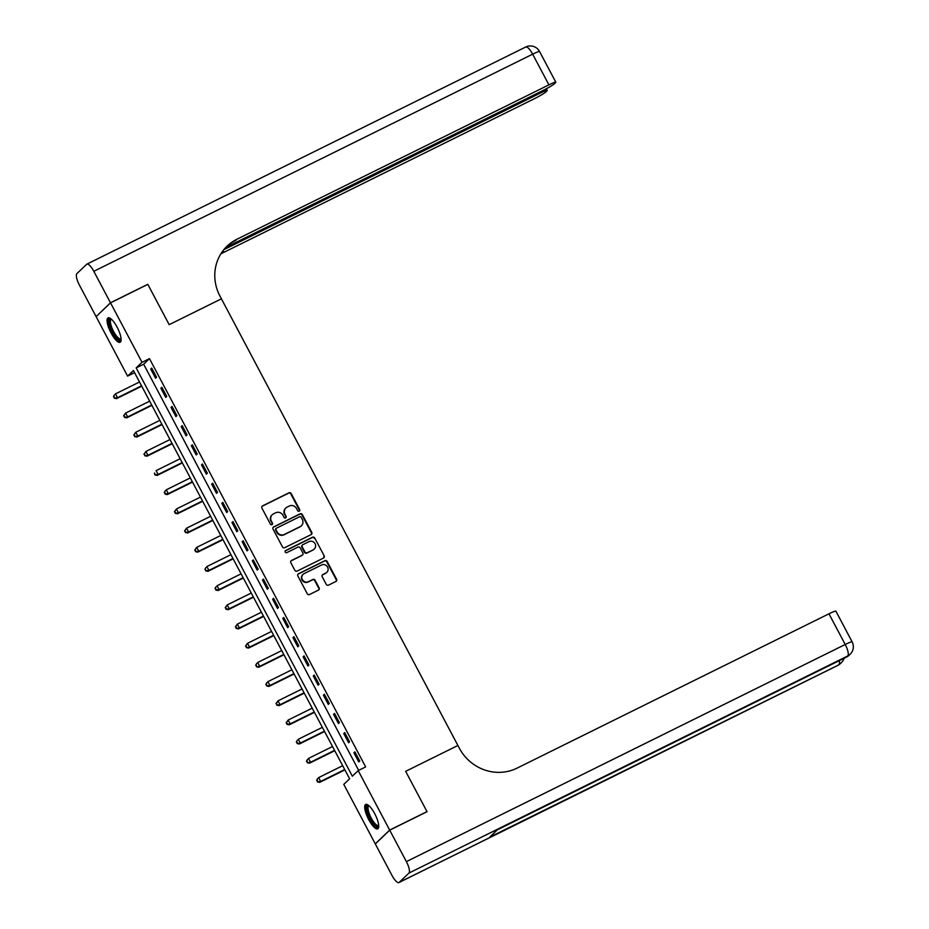 <?xml version="1.0" encoding="UTF-8"?>
<svg xmlns="http://www.w3.org/2000/svg" width="929" height="929" viewBox="0 0 929 929"><rect width="100%" height="100%" fill="white"/><g stroke="black" fill="none" stroke-linecap="round" stroke-linejoin="round"><path stroke-width="1.39" d="M299.231 511.159A1.196 1.138 46.3 0 0 299.695 509.603L291.218 493.589A1.707 1.626 46.3 0 0 288.965 492.811L262.582 505.864A1.707 1.626 46.3 0 0 261.92 508.093L270.397 524.095A1.196 1.138 46.3 0 0 272.255 524.455A1.196 1.138 46.3 0 0 272.452 523.085L271.349 521.018A5.481 5.214 46.3 0 1 273.486 513.876L275.681 512.785A5.481 5.214 46.3 0 1 282.927 515.281L284.019 517.36A1.196 1.138 46.3 0 0 285.877 517.72A1.196 1.138 46.3 0 0 286.074 516.338L284.971 514.271A5.481 5.214 46.3 0 1 287.107 507.129L289.314 506.038A5.481 5.214 46.3 0 1 296.548 508.546L297.652 510.613A1.196 1.138 46.3 0 0 299.231 511.159M299.277 511.136A1.196 1.138 46.3 0 0 299.312 509.975L290.835 493.961A1.707 1.626 46.3 0 0 288.571 493.183L262.199 506.235A1.707 1.626 46.3 0 0 262.024 506.328M272.034 524.618A1.196 1.138 46.3 0 0 272.058 523.457L271.349 521.018M285.656 517.883A1.196 1.138 46.3 0 0 285.679 516.71L284.971 514.271M368.674 819.541A13.598 4.03 63.7 0 1 365.678 804.444A13.598 4.03 63.7 0 1 374.747 813.734A13.598 4.03 63.7 0 1 377.731 828.831A13.598 4.03 63.7 0 1 368.674 819.541M111.05 332.977A13.598 4.03 63.7 0 1 108.054 317.881A13.598 4.03 63.7 0 1 117.124 327.171A13.598 4.03 63.7 0 1 120.108 342.267A13.598 4.03 63.7 0 1 111.05 332.977M326.242 584.353A1.707 1.626 46.3 0 0 328.506 585.142L335.903 581.473A1.707 1.626 46.3 0 0 336.577 579.243L327.159 561.464A1.707 1.626 46.3 0 0 324.895 560.686L298.523 573.739A1.707 1.626 46.3 0 0 297.861 575.968L307.267 593.747A1.707 1.626 46.3 0 0 309.531 594.525L318.473 590.101A1.707 1.626 46.3 0 0 319.135 587.871L315.105 580.265A1.707 1.626 46.3 0 0 312.841 579.475L308.416 581.67A4.575 4.355 46.3 0 1 303.121 574.331A4.575 4.355 46.3 0 1 304.143 573.611L321.504 565.018A4.575 4.355 46.3 0 1 326.811 572.357A4.575 4.355 46.3 0 1 325.777 573.088L322.886 574.517A1.707 1.626 46.3 0 0 322.212 576.746L326.242 584.353M389.715 830.166L375.316 843.938L391.968 875.408A10.463 3.101 -116.3 0 0 398.947 882.55A10.463 3.101 -116.3 0 0 399.18 882.387L408.923 873.074A10.463 3.101 -116.3 0 0 406.379 861.624L389.715 830.166L427.038 811.702L405.659 771.325L426.992 811.621L389.681 830.085L375.27 843.869L343.776 784.39L349.618 778.804L133.439 370.52L127.598 376.106L96.117 316.626L110.516 302.842L142.009 362.322L136.168 367.907L352.346 776.191L358.188 770.606L389.681 830.085M110.516 302.842L147.839 284.379L169.171 324.674L221.416 298.824L457.904 745.476L405.659 771.325L457.904 745.476L459.367 748.24A43.593 41.457 46.3 0 0 517 768.155L828.97 613.802A10.463 0.929 -27.9 0 1 835.879 611.143L852.125 641.834A10.463 0.929 152.1 0 0 845.216 644.494L828.97 613.802M358.188 770.606L365.643 766.913L149.476 358.629L142.009 362.322M311.099 534.616A1.707 1.626 46.3 0 0 311.761 532.387L302.355 514.608A1.707 1.626 46.3 0 0 300.09 513.83L273.718 526.882A1.707 1.626 46.3 0 0 273.045 529.112L282.462 546.891A1.707 1.626 46.3 0 0 284.727 547.669L311.099 534.616M314.757 538.042L324.163 555.821A1.707 1.626 46.3 0 1 323.501 558.05L297.129 571.091A1.707 1.626 46.3 0 1 294.865 570.313L290.835 562.707A1.707 1.626 46.3 0 1 291.509 560.477L302.204 555.182A1.707 1.626 46.3 0 0 302.866 552.952L300.195 547.901A1.707 1.626 46.3 0 0 297.93 547.123L286.794 552.627A1.196 1.138 46.3 0 1 285.412 550.711A1.196 1.138 46.3 0 1 285.679 550.525L312.492 537.252A1.707 1.626 46.3 0 1 314.757 538.042L324.163 555.821M149.476 358.629L143.635 364.214L358.675 770.362M150.719 369.01L155.584 378.219L156.56 377.279L151.682 368.07L150.719 369.01L151.88 368.43M160.868 388.194L165.745 397.403L166.721 396.474L161.843 387.265L160.868 388.194L162.029 387.614M171.029 407.378L175.906 416.587L176.882 415.658L172.004 406.449L171.029 407.378L172.19 406.797M181.19 426.562L186.067 435.771L187.043 434.842L182.165 425.633L181.19 426.562L182.351 425.993M191.351 445.746L196.228 454.955L197.192 454.026L192.326 444.817L191.351 445.746L192.512 445.177M201.512 464.941L206.377 474.15L207.353 473.209L202.476 464.001L201.512 464.941L202.673 464.361M211.661 484.125L216.538 493.334L217.514 492.405L212.636 483.196L211.661 484.125L212.822 483.544M221.822 503.309L226.699 512.518L227.675 511.589L222.797 502.38L221.822 503.309L222.983 502.728M231.983 522.493L236.86 531.702L237.836 530.773L232.958 521.564L231.983 522.493L233.144 521.924M242.144 541.677L247.021 550.885L247.985 549.956L243.119 540.748L242.144 541.677L243.305 541.108M252.305 560.872L257.17 570.081L258.146 569.152L253.269 559.932L252.305 560.872L253.466 560.292M262.454 580.056L267.331 589.265L268.307 588.336L263.43 579.127L262.454 580.056L263.615 579.475M272.615 599.24L277.492 608.449L278.468 607.52L273.59 598.311L272.615 599.24L273.776 598.671M282.776 618.424L287.653 627.632L288.629 626.703L283.751 617.495L282.776 618.424L283.937 617.855M292.937 637.608L297.814 646.828L298.778 645.887L293.912 636.679L292.937 637.608L294.098 637.039M303.098 656.803L307.963 666.012L308.939 665.083L304.062 655.874L303.098 656.803L304.259 656.222M313.247 675.987L318.124 685.196L319.1 684.267L314.223 675.058L313.247 675.987L314.408 675.406M323.408 695.171L328.285 704.379L329.261 703.45L324.384 694.242L323.408 695.171L324.569 694.602M333.569 714.355L338.446 723.563L339.422 722.634L334.545 713.426L333.569 714.355L334.73 713.786M343.73 733.55L348.607 742.759L349.571 741.818L344.705 732.609L343.73 733.55L344.891 732.969M353.891 752.734L358.757 761.943L359.732 761.014L354.855 751.805L353.891 752.734L355.052 752.153M134.577 372.657L127.598 376.106M143.635 364.214L136.168 367.907M285.877 507.989L285.493 508.372A5.481 5.214 46.3 0 0 284.588 514.643M272.255 514.736L271.86 515.107A5.481 5.214 46.3 0 0 270.966 521.39M311.273 534.523A1.707 1.626 46.3 0 0 311.378 532.758L301.96 514.98A1.707 1.626 46.3 0 0 299.695 514.202L273.323 527.254A1.707 1.626 46.3 0 0 273.149 527.347M301.182 517.279A1.196 1.138 46.3 0 0 299.591 516.733L276.447 528.195A1.196 1.138 46.3 0 0 275.971 529.751L277.132 531.934A5.481 5.214 46.3 0 0 284.379 534.442L300.195 526.604A5.481 5.214 46.3 0 0 302.331 519.462L301.182 517.279M276.168 528.38L275.785 528.752A1.196 1.138 46.3 0 0 275.588 530.122L275.971 529.751M301.426 525.744L301.042 526.116A5.481 5.214 46.3 0 1 299.812 526.975L283.984 534.814A5.481 5.214 46.3 0 1 276.749 532.305L275.588 530.122M323.675 557.946A1.707 1.626 46.3 0 0 323.78 556.192M302.587 554.915L302.192 555.287A1.707 1.626 46.3 0 1 301.809 555.554L291.114 560.849A1.707 1.626 46.3 0 0 290.94 560.953M314.362 538.414A1.707 1.626 46.3 0 0 312.098 537.624L285.296 550.897A1.196 1.138 46.3 0 0 285.238 550.92M313.294 549.689A4.575 4.355 46.3 0 0 314.734 543.163A4.575 4.355 46.3 0 0 309.032 541.63L302.912 544.661A1.707 1.626 46.3 0 0 302.25 546.891L304.921 551.942A1.707 1.626 46.3 0 0 307.185 552.72L312.91 550.061A4.575 4.355 46.3 0 0 313.944 549.341L314.327 548.969M302.529 544.928L302.134 545.3A1.707 1.626 46.3 0 0 301.855 547.262L302.25 546.891M312.91 550.061L306.791 553.092A1.707 1.626 46.3 0 1 304.526 552.314L301.855 547.262M326.811 572.357L326.416 572.728A4.575 4.355 46.3 0 1 325.382 573.46L322.491 574.888A1.707 1.626 46.3 0 0 322.317 574.993M303.121 574.331L302.726 574.703A4.575 4.355 46.3 0 0 308.022 582.042L308.416 581.67M318.647 589.996A1.707 1.626 46.3 0 0 318.752 588.243L314.722 580.637A1.707 1.626 46.3 0 0 312.458 579.859L308.022 582.042M336.077 581.38A1.707 1.626 46.3 0 0 336.182 579.615L326.776 561.836A1.707 1.626 46.3 0 0 324.511 561.058L298.139 574.11A1.707 1.626 46.3 0 0 297.965 574.203M139.513 381.982L115.463 393.884L117.495 397.717L116.52 398.646L141.731 386.174M114.65 397.809L113.837 396.277L114.267 398.181L117.495 397.717L141.545 385.814M113.454 396.648L114.488 394.813L113.837 396.277M116.52 398.646L114.267 398.181M149.674 401.165L125.624 413.068L127.656 416.9L126.681 417.841L151.892 405.358M124.811 416.993L123.998 415.46L124.416 417.365L127.656 416.9L151.706 405.009M123.603 415.832L125.624 413.068L123.998 415.46M126.681 417.841L124.416 417.365M159.834 420.349L135.785 432.252L137.806 436.096L136.842 437.025L162.052 424.553M134.972 436.177L134.159 434.644L134.577 436.549L137.806 436.096L161.867 424.193M133.764 435.016L135.785 432.252L134.159 434.644M136.842 437.025L134.577 436.549M169.984 439.545L145.934 451.436L147.966 455.28L146.991 456.209L172.213 443.737M145.133 455.361L144.32 453.828L144.738 455.744L147.966 455.28L172.016 443.377M143.925 454.2L145.934 451.436L144.32 453.828M146.991 456.209L144.738 455.744M180.145 458.729L156.095 470.631L158.127 474.464L157.152 475.393L182.363 462.921M155.282 474.556L154.469 473.012L154.899 474.928L158.127 474.464L182.177 462.561M157.152 475.393L154.899 474.928M121.107 339.317A11.763 3.484 63.7 0 1 116.218 337.424A11.763 3.484 63.7 0 1 110.261 326.474A11.763 3.484 63.7 0 1 110.992 318.879M111.434 319.262A10.893 3.228 -116.3 0 0 111.19 319.344A10.893 3.228 -116.3 0 0 111.375 326.334A10.893 3.228 -116.3 0 0 120.851 338.876A10.893 3.228 -116.3 0 0 121.072 338.737M108.821 317.764A13.517 4.006 -116.3 0 0 109.517 326.033A13.517 4.006 -116.3 0 0 120.677 341.721M378.73 825.881A11.763 3.484 63.7 0 1 373.365 823.408A11.763 3.484 63.7 0 1 367.373 811.342A11.763 3.484 63.7 0 1 368.616 805.443M369.057 805.826A10.893 3.228 -116.3 0 0 368.813 805.907A10.893 3.228 -116.3 0 0 368.859 812.457A10.893 3.228 -116.3 0 0 374.073 822.49A10.893 3.228 -116.3 0 0 378.475 825.44A10.893 3.228 -116.3 0 0 378.695 825.3M366.444 804.328A13.517 4.006 -116.3 0 0 373.435 824.499A13.517 4.006 -116.3 0 0 378.3 828.285M110.481 302.773L147.792 284.309L169.171 324.674L221.416 298.824L219.952 296.061A43.593 41.457 -133.7 0 1 227.129 246.104A43.593 41.457 -133.7 0 1 236.941 239.229L548.911 84.864L532.654 54.172L93.817 271.303L110.481 302.773L96.326 316.429M223.819 249.68L540.33 93.086A10.463 0.929 152.1 0 1 547.239 90.427A10.463 0.929 152.1 0 1 546.949 90.879L545.799 91.983A10.463 0.929 152.1 0 1 534.512 98.648L222.542 253.002A43.593 41.457 -133.7 0 0 220.812 253.907M221.346 253.071A43.593 41.457 -133.7 0 1 223.947 251.666L221.462 252.885M93.817 271.303A10.463 3.101 -116.3 0 0 86.838 264.161A10.463 3.101 -116.3 0 0 86.606 264.324L76.875 273.637A10.463 3.101 -116.3 0 0 79.406 285.087L96.07 316.545M225.817 247.416L543.093 90.438A10.463 0.929 152.1 0 0 554.381 83.773L555.53 82.669A10.463 0.929 152.1 0 0 555.821 82.205A10.463 0.929 152.1 0 0 548.911 84.864M226.444 246.777A43.593 41.457 -133.7 0 1 235.548 240.565L236.941 239.229M406.379 861.624L845.216 644.494A10.463 3.101 63.7 0 1 847.759 655.944L497.503 829.69L489.722 837.134L838.028 665.257A10.463 3.101 63.7 0 1 837.795 665.419L398.947 882.55M190.306 477.912L166.256 489.815L168.288 493.647L167.313 494.576L192.524 482.105M165.443 493.74L164.63 492.207L165.06 494.112L168.288 493.647L192.338 481.745M164.247 492.579L165.281 490.744L164.63 492.207M167.313 494.576L165.06 494.112M200.467 497.096L176.417 508.999L178.449 512.831L177.474 513.772L202.685 501.288M175.604 512.924L174.791 511.391L175.209 513.296L178.449 512.831L202.499 500.94M174.397 511.763L176.417 508.999L174.791 511.391M177.474 513.772L175.209 513.296M210.628 516.28L186.578 528.183L188.599 532.027L187.635 532.956L212.846 520.484M185.765 532.108L184.952 530.575L185.37 532.48L188.599 532.027L212.66 520.124M184.557 530.947L186.578 528.183L184.952 530.575M187.635 532.956L185.37 532.48M220.788 535.476L196.727 547.367L198.76 551.211L197.784 552.14L223.006 539.668M195.926 551.303L195.113 549.759L195.531 551.675L198.76 551.211L222.809 539.308M194.718 550.131L196.727 547.367L195.113 549.759M197.784 552.14L195.531 551.675M230.938 554.659L206.888 566.562L208.92 570.394L207.945 571.323L233.167 558.852M206.075 570.487L205.263 568.954L205.692 570.859L208.92 570.394L232.97 558.492M204.879 569.326L205.913 567.491L205.263 568.954M207.945 571.323L205.692 570.859M241.099 573.843L217.049 585.746L219.081 589.578L218.106 590.519L243.317 578.035M216.236 589.671L215.423 588.138L215.853 590.043L219.081 589.578L243.131 577.687M215.04 588.51L216.074 586.675L215.423 588.138M218.106 590.519L215.853 590.043M251.26 593.027L227.21 604.93L229.242 608.774L228.267 609.703L253.478 597.219M226.397 608.855L225.584 607.322L226.002 609.227L229.242 608.774L253.292 596.871M225.19 607.694L227.21 604.93L225.584 607.322M228.267 609.703L226.002 609.227M261.421 612.223L237.371 624.114L239.392 627.958L238.428 628.887L263.639 616.415M236.558 628.039L235.745 626.506L236.163 628.41L239.392 627.958L263.453 616.055M235.351 626.878L237.371 624.114L235.745 626.506M238.428 628.887L236.163 628.41M271.582 631.406L247.52 643.309L249.553 647.141L248.577 648.07L273.8 635.599M246.719 647.234L245.906 645.69L246.324 647.606L249.553 647.141L273.602 635.239M245.511 646.061L247.52 643.309L245.906 645.69M248.577 648.07L246.324 647.606M281.731 650.59L257.681 662.493L259.714 666.325L258.738 667.254L283.96 654.782M256.868 666.418L256.056 664.885L256.485 666.79L259.714 666.325L283.763 654.422M255.672 665.257L256.706 663.422L256.056 664.885M258.738 667.254L256.485 666.79M291.892 669.774L267.842 681.677L269.874 685.509L268.899 686.45L294.11 673.966M267.029 685.602L266.217 684.069L266.646 685.974L269.874 685.509L293.924 673.618M265.833 684.441L266.867 682.606L266.217 684.069M268.899 686.45L266.646 685.974M302.053 688.958L278.003 700.861L280.035 704.705L279.06 705.634L304.271 693.162M277.19 704.786L276.377 703.253L276.796 705.157L280.035 704.705L304.085 692.802M275.983 703.625L278.003 700.861L276.377 703.253M279.06 705.634L276.796 705.157M312.214 708.153L288.164 720.045L290.196 723.888L289.221 724.817L314.432 712.346M287.351 723.97L286.538 722.437L286.956 724.341L290.196 723.888L314.246 711.986M286.144 722.808L288.164 720.045L286.538 722.437M289.221 724.817L286.956 724.341M322.375 727.337L298.314 739.24L300.346 743.072L299.37 744.001L324.593 731.529M297.512 743.165L296.699 741.621L297.117 743.537L300.346 743.072L324.395 731.169M296.305 742.004L297.35 740.169L296.699 741.621M299.37 744.001L297.117 743.537M332.524 746.521L308.474 758.424L310.507 762.256L309.531 763.185L334.754 750.713M307.662 762.349L306.849 760.816L307.278 762.721L310.507 762.256L334.556 750.353M306.465 761.188L307.499 759.353L306.849 760.816M309.531 763.185L307.278 762.721M342.685 765.705L318.635 777.608L320.668 781.44L319.692 782.381L344.903 769.897M317.823 781.533L317.01 780L317.439 781.904L320.668 781.44L344.717 769.549M316.626 780.372L317.66 778.537L317.01 780M319.692 782.381L317.439 781.904M223.947 251.666L222.542 253.002M540.33 93.086L539.795 92.076M532.654 54.172A10.463 0.929 -27.9 0 1 539.563 51.513A10.463 10.463 0 0 0 525.686 47.031A10.463 3.101 63.7 0 1 532.654 54.172M525.442 47.193A10.463 3.101 63.7 0 1 525.686 47.031L86.838 264.161M399.18 882.387L838.028 665.257A10.463 9.952 46.3 0 0 840.385 663.596L841.36 662.667A10.463 9.952 -133.7 0 1 839.003 664.316A10.463 3.101 63.7 0 0 839.34 660.612M497.398 829.794L846.551 657.035A10.463 3.101 63.7 0 0 846.784 656.873A10.463 9.952 46.3 0 0 849.141 655.224L850.116 654.295A10.463 9.952 -133.7 0 1 847.759 655.944L408.923 873.074M547.239 90.427L546.357 88.754M555.821 82.205L539.563 51.513M846.551 657.035A10.463 10.463 0 0 0 849.141 655.224M850.116 654.295A10.463 10.463 0 0 0 852.125 641.834M837.795 665.419A10.463 10.463 0 0 0 840.385 663.596M841.36 662.667A10.463 10.463 0 0 0 844.101 658.255"/></g></svg>
